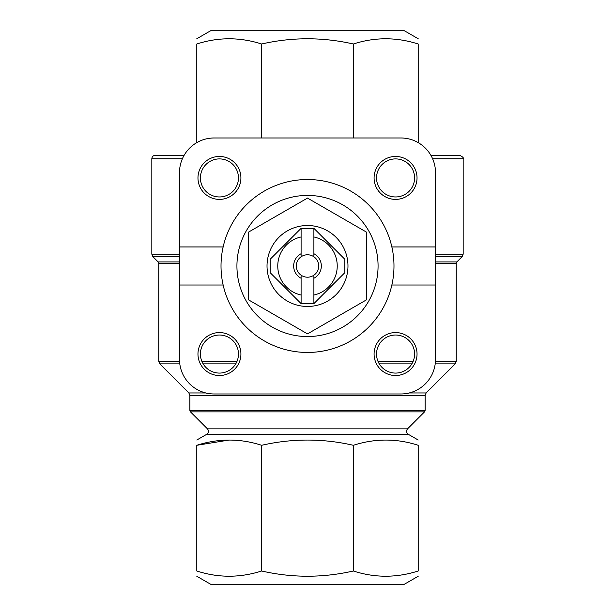 <?xml version="1.0" encoding="UTF-8"?>
<svg xmlns="http://www.w3.org/2000/svg" width="615" height="615" viewBox="0 0 615 615"><rect width="100%" height="100%" fill="white"/><g stroke="black" fill="none" stroke-linecap="round" stroke-linejoin="round"><path stroke-width="0.92" d="M344.861 272.66L344.861 259.315L314.173 228.626L300.827 228.626L270.139 259.315L270.139 272.66L300.827 303.349L314.173 303.349L344.861 272.66L314.173 303.349M300.827 303.349L270.139 272.66M314.173 228.626L344.861 259.315M270.139 259.315L300.827 228.626M313.896 228.626L313.896 256.778A11.216 11.216 0 0 0 301.096 256.778L301.096 228.626M301.096 303.349L301.096 278.257A13.838 13.838 0 0 1 301.096 253.718M313.896 253.718A13.838 13.838 0 0 1 313.896 278.257L313.896 275.197A11.216 11.216 0 0 1 301.096 275.197L301.096 278.257M313.896 303.349L313.896 278.257M301.104 295.039A29.751 29.751 0 0 1 301.104 236.936M313.896 236.936A29.751 29.751 0 0 1 313.896 295.039M307.5 225.513A40.475 40.475 0 0 1 342.555 286.221A40.475 40.475 0 0 1 272.445 286.221A40.475 40.475 0 0 1 307.5 225.513M307.5 195.416A70.571 70.571 0 0 1 368.616 301.273A70.571 70.571 0 0 1 246.384 301.273A70.571 70.571 0 0 1 307.5 195.416M435.497 285.014L391.863 285.014A86.484 86.484 0 0 0 391.863 246.961L435.497 246.961L435.497 172.584A34.594 34.594 0 0 0 400.903 137.991L214.097 137.991A34.594 34.594 0 0 0 179.503 172.584L179.503 359.391A34.594 34.594 0 0 0 214.097 393.984L400.903 393.984A34.594 34.594 0 0 0 435.497 359.391L435.497 246.961M179.503 246.961L223.137 246.961A86.484 86.484 0 0 0 223.137 285.014L179.503 285.014M219.44 332.577A21.471 21.471 0 0 1 238.036 364.787A21.471 21.471 0 0 1 200.844 364.787A21.471 21.471 0 0 1 219.44 332.577M395.56 332.577A21.471 21.471 0 0 1 414.156 364.787A21.471 21.471 0 0 1 376.964 364.787A21.471 21.471 0 0 1 395.56 332.577M391.863 285.014A86.484 86.484 0 0 1 223.137 285.014M395.56 156.456A21.471 21.471 0 0 1 414.156 188.659A21.471 21.471 0 0 1 376.964 188.659A21.471 21.471 0 0 1 395.56 156.456M219.44 156.456A21.471 21.471 0 0 1 238.036 188.659A21.471 21.471 0 0 1 200.844 188.659A21.471 21.471 0 0 1 219.44 156.456M223.137 246.961A86.484 86.484 0 0 1 391.863 246.961M207.447 428.847L407.553 428.847C406.015 430.9 406.254 432.714 408.268 434.29L206.732 434.29C208.746 432.714 208.985 430.9 207.447 428.847L190.489 411.889L189.881 410.42L189.881 395.414L188.867 392.97L159.762 363.865L158.747 361.42L158.747 263.389L179.503 263.389M179.503 261.921L158.14 261.921L152.843 256.624L151.828 254.179L151.828 158.747C152.036 156.648 153.189 155.495 155.288 155.288L184.139 155.288M196.8 445.291C196.8 438.326 196.8 438.326 196.8 445.291L196.8 570.997C196.8 577.962 196.8 577.962 196.8 570.997C218.287 577.954 239.904 577.954 261.644 570.997C292.156 577.962 322.721 577.962 353.356 570.997C374.843 577.954 396.46 577.954 418.2 570.997L418.2 445.291C418.2 438.326 418.2 438.326 418.2 445.291C396.713 438.334 375.096 438.334 353.356 445.291C322.837 438.326 292.271 438.326 261.644 445.291C240.157 438.334 218.54 438.334 196.8 445.291L229.226 440.025M430.861 155.288L459.713 155.288L430.861 155.288M196.8 142.626L196.8 44.003C196.8 37.038 196.8 37.038 196.8 44.003C218.287 37.046 239.904 37.046 261.644 44.003C292.156 37.038 322.721 37.038 353.356 44.003C374.843 37.046 396.46 37.046 418.2 44.003C418.2 37.038 418.2 37.038 418.2 44.003L418.2 142.626M261.644 137.991L261.644 44.003M353.356 137.991L353.356 44.003M196.8 38.737L210.638 30.75L404.363 30.75L418.2 38.737M261.644 445.291L261.644 570.997M353.356 445.291L353.356 570.997M418.2 570.997C418.2 577.962 418.2 577.962 418.2 570.997M196.8 576.263L210.638 584.25L404.363 584.25L418.2 576.263M248.691 232.032L248.691 299.943L307.5 333.891L366.309 299.943L366.309 232.032L307.5 198.084L248.691 232.032M313.896 256.778A11.216 11.216 0 0 1 313.896 275.197M301.096 275.197A11.216 11.216 0 0 1 301.096 256.778M219.44 158.901A19.027 19.027 0 0 1 235.914 187.437A19.027 19.027 0 0 1 202.958 187.437A19.027 19.027 0 0 1 219.44 158.901M395.56 335.021A19.027 19.027 0 0 1 412.042 363.565A19.027 19.027 0 0 1 379.086 363.565A19.027 19.027 0 0 1 395.56 335.021M395.56 158.901A19.027 19.027 0 0 1 412.042 187.437A19.027 19.027 0 0 1 379.086 187.437A19.027 19.027 0 0 1 395.56 158.901M219.44 335.021A19.027 19.027 0 0 1 235.914 363.565A19.027 19.027 0 0 1 202.958 363.565A19.027 19.027 0 0 1 219.44 335.021M158.747 361.42L179.565 361.42M201.897 361.42L236.983 361.42M378.017 361.42L413.103 361.42M435.435 361.42L456.253 361.42L456.253 263.389L435.497 263.389M435.497 261.921L456.86 261.921L456.253 263.389M435.497 256.624L462.157 256.624L463.172 254.179L463.172 158.747C463.925 158.024 462.772 156.871 459.713 155.288M152.843 256.624L179.503 256.624M435.497 254.179L463.172 254.179M151.828 254.179L179.503 254.179M151.828 158.747L182.394 158.747M432.606 158.747L463.172 158.747M190.489 411.889L424.511 411.889L425.119 410.42L425.119 395.414L189.881 395.414M189.881 410.42L425.119 410.42M188.867 392.97L205.787 392.97M409.213 392.97L426.134 392.97L425.119 395.414M159.762 363.865L179.795 363.865M203.142 363.865L235.737 363.865M379.263 363.865L411.858 363.865M435.205 363.865L455.238 363.865L456.253 361.42M158.14 261.921L158.747 263.389M456.86 261.921L462.157 256.624M206.732 434.29L196.8 440.025M408.268 434.29L418.2 440.025M407.553 428.847L424.511 411.889M426.134 392.97L455.238 363.865"/></g></svg>
